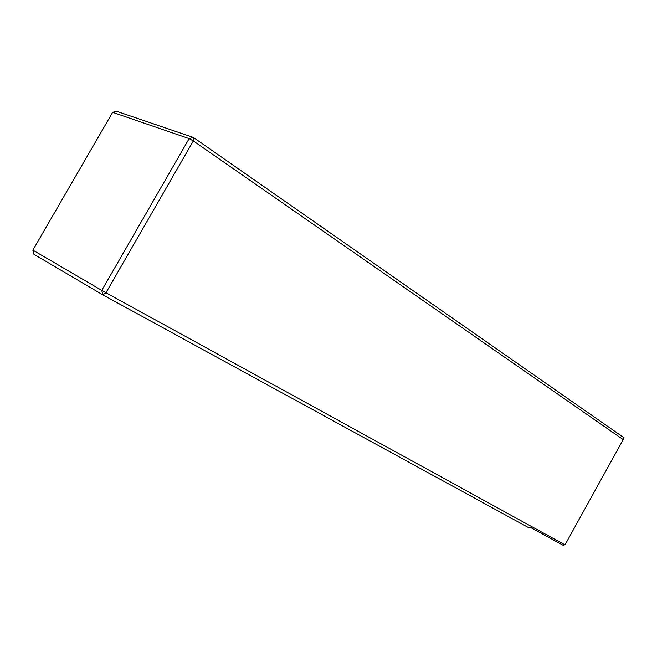 <?xml version="1.0" encoding="UTF-8"?>
<svg xmlns="http://www.w3.org/2000/svg" width="657" height="657" viewBox="0 0 657 657"><rect width="100%" height="100%" fill="white"/><g stroke="black" fill="none" stroke-linecap="round" stroke-linejoin="round"><path stroke-width="0.99" d="M532.548 527.078L528.368 527.514L102.779 294.853L101.778 290.394L105.974 292.751L193.322 140.935L193.363 137.436L189.142 138.611L193.322 140.935L623.197 439.615L565.004 544.908L105.974 292.751L102.779 294.853L33.868 254.251L32.85 250.136L101.778 290.394L189.142 138.611L112.651 112.331L32.85 250.136M112.651 112.331L116.634 111.312L193.363 137.436L624.15 437.849L623.197 439.615M564.371 544.563L563.878 545.688L530.248 527.316"/></g></svg>
